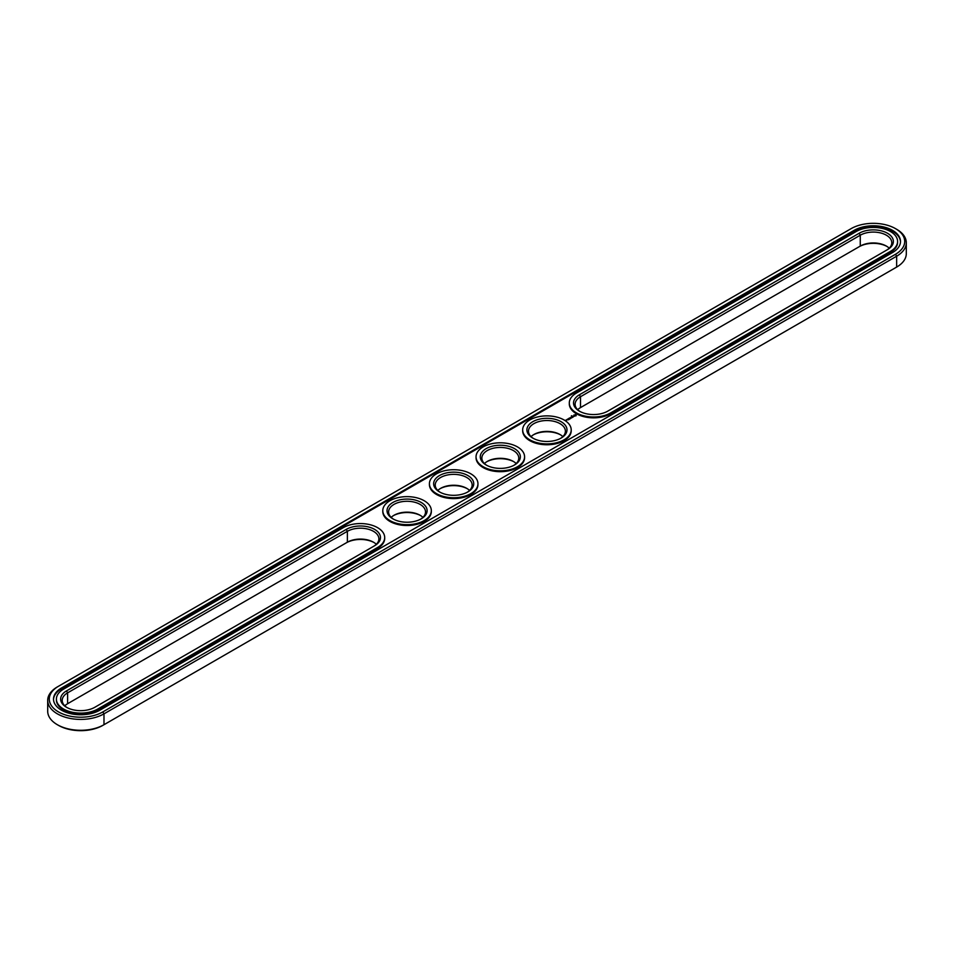 <?xml version="1.0" encoding="UTF-8"?>
<svg xmlns="http://www.w3.org/2000/svg" width="954" height="954" viewBox="0 0 954 954"><rect width="100%" height="100%" fill="white"/><g stroke="black" fill="none" stroke-linecap="round" stroke-linejoin="round"><path stroke-width="1.43" d="M889.211 248.183A18.46 10.661 0 0 0 886.385 246.084A18.46 10.661 0 0 0 860.269 246.084L580.509 407.596A18.46 10.661 0 0 0 577.683 409.695M886.922 246.406A20.046 11.579 0 0 0 859.16 246.728L860.269 246.084L860.269 235.209L580.509 396.721A18.46 10.661 0 0 0 575.107 404.257A18.46 10.661 0 0 0 579.972 411.472M886.409 250.27A18.46 10.661 0 0 0 891.787 242.745A18.46 10.661 0 0 0 880.399 232.895A18.46 10.661 0 0 0 860.269 235.209L859.16 233.265L579.388 394.789A20.046 11.579 0 0 0 579.388 411.15A20.046 11.579 0 0 0 607.746 411.15L887.506 249.638A20.046 11.579 0 0 0 887.506 233.265A20.046 11.579 0 0 0 859.16 233.265M57.359 686.916L58.48 686.272L57.359 686.916A32.973 19.032 0 0 0 47.7 700.379L47.7 711.255A32.973 19.032 0 0 0 57.359 724.718L58.48 725.362A31.387 18.126 0 0 0 102.865 725.362L896.641 267.084A32.973 19.032 0 0 0 906.3 253.621L906.3 242.745A32.973 19.032 0 0 0 896.641 229.282L895.52 228.638A31.387 18.126 0 0 0 851.135 228.638L58.48 686.272A31.387 18.126 0 0 0 58.48 711.899A31.387 18.126 0 0 0 102.865 711.899L895.52 254.265A31.387 18.126 0 0 0 895.52 228.638M895.52 267.728L896.641 267.084L895.52 267.728A31.387 18.126 0 0 0 895.556 267.704M64.789 705.817A18.46 10.661 180 0 1 67.615 703.718L346.254 542.85A20.046 11.579 180 0 1 374.028 542.528M420.654 515.601A20.046 11.579 0 0 0 393.465 515.601M513.908 461.76A20.046 11.579 0 0 0 486.719 461.76M467.281 488.686A20.046 11.579 0 0 0 440.092 488.686M560.535 434.845A20.046 11.579 0 0 0 533.346 434.845M580.509 407.596L580.509 396.721L579.388 394.789M57.359 724.718A32.973 19.032 0 0 0 103.986 724.718L103.986 713.842L896.641 256.209A32.973 19.032 0 0 0 906.3 242.745M67.615 703.718L67.615 692.842L347.375 531.318A18.46 10.661 180 0 1 367.493 529.017A18.46 10.661 180 0 1 378.893 538.867A18.46 10.661 180 0 1 373.503 546.392M346.254 542.85L347.375 542.206A18.46 10.661 180 0 1 373.491 542.206A18.46 10.661 180 0 1 376.317 544.305M391.176 517.378A18.46 10.661 180 0 1 394.002 515.279A18.46 10.661 180 0 1 420.118 515.279L420.118 515.279A18.46 10.661 180 0 1 422.944 517.378M484.429 463.537A18.46 10.661 180 0 1 487.255 461.438A18.46 10.661 180 0 1 513.371 461.438L513.371 461.438A18.46 10.661 180 0 1 516.197 463.537M437.803 490.463A18.46 10.661 180 0 1 440.629 488.365A18.46 10.661 180 0 1 466.744 488.365L466.744 488.365A18.46 10.661 180 0 1 469.571 490.463M531.056 436.622A18.46 10.661 180 0 1 533.882 434.523A18.46 10.661 180 0 1 559.998 434.523L559.998 434.523A18.46 10.661 180 0 1 562.824 436.622M576.407 393.06A24.267 14.012 0 0 0 569.299 402.97A24.267 14.012 0 0 0 584.277 415.908A24.267 14.012 0 0 0 610.727 412.879L890.487 251.355A24.267 14.012 0 0 0 897.595 241.445A24.267 14.012 0 0 0 882.617 228.507A24.267 14.012 0 0 0 856.167 231.548L576.407 393.06M47.7 700.379A32.973 19.032 0 0 0 68.056 717.968A32.973 19.032 0 0 0 103.986 713.842L102.865 711.899M67.078 707.594A18.46 10.661 180 0 1 62.213 700.379A18.46 10.661 180 0 1 67.615 692.842L66.494 690.911L346.254 529.387A20.046 11.579 180 0 1 374.612 529.387A20.046 11.579 180 0 1 374.612 545.748L94.84 707.272A20.046 11.579 180 0 1 66.494 707.272A20.046 11.579 180 0 1 66.494 690.911M393.465 519.155A18.46 10.661 180 0 1 388.6 511.94A18.46 10.661 180 0 1 399.988 502.09A18.46 10.661 180 0 1 420.118 504.404A18.46 10.661 180 0 1 425.52 511.94A18.46 10.661 180 0 1 420.654 519.155M486.719 465.313A18.46 10.661 180 0 1 481.853 458.099A18.46 10.661 180 0 1 493.254 448.249A18.46 10.661 180 0 1 513.371 450.562A18.46 10.661 180 0 1 518.773 458.099A18.46 10.661 180 0 1 513.908 465.313M440.092 492.24A18.46 10.661 180 0 1 435.227 485.026A18.46 10.661 180 0 1 446.615 475.175A18.46 10.661 180 0 1 466.744 477.489A18.46 10.661 180 0 1 472.147 485.026A18.46 10.661 180 0 1 467.281 492.24M533.346 438.399A18.46 10.661 180 0 1 528.48 431.184A18.46 10.661 180 0 1 539.881 421.334A18.46 10.661 180 0 1 559.998 423.648A18.46 10.661 180 0 1 565.4 431.184A18.46 10.661 180 0 1 560.535 438.399M569.311 403.399A24.267 14.012 0 0 0 569.299 403.828A24.267 14.012 0 0 0 584.277 416.779A24.267 14.012 0 0 0 610.727 413.738L610.727 412.879M897.583 241.887A24.267 14.012 0 0 1 897.595 242.316A24.267 14.012 0 0 1 890.487 252.214L610.727 413.738M421.239 502.472A20.046 11.579 180 0 1 421.239 518.833A20.046 11.579 180 0 1 392.881 518.833A20.046 11.579 180 0 1 392.881 502.472A20.046 11.579 180 0 1 421.239 502.472M514.492 448.63A20.046 11.579 180 0 1 514.492 464.992A20.046 11.579 180 0 1 486.135 464.992A20.046 11.579 180 0 1 486.135 448.63A20.046 11.579 180 0 1 514.492 448.63M467.865 475.545A20.046 11.579 180 0 1 467.865 491.918A20.046 11.579 180 0 1 439.508 491.918A20.046 11.579 180 0 1 439.508 475.545A20.046 11.579 180 0 1 467.865 475.545M561.119 421.704A20.046 11.579 180 0 1 561.119 438.077A20.046 11.579 180 0 1 532.761 438.077A20.046 11.579 180 0 1 532.761 421.704A20.046 11.579 180 0 1 561.119 421.704M61.461 688.001L854.116 230.355A27.165 15.681 0 0 1 883.726 226.957A27.165 15.681 0 0 1 900.493 241.445A27.165 15.681 0 0 1 892.539 252.548L99.884 710.181A27.165 15.681 0 0 1 70.274 713.58A27.165 15.681 0 0 1 53.507 699.091A27.165 15.681 0 0 1 61.461 688.001L61.461 688.86A27.165 15.681 0 0 0 53.507 699.52M900.493 241.887A27.165 15.681 0 0 0 883.38 227.744A27.165 15.681 0 0 0 854.116 231.226L61.461 688.86M56.417 699.52A24.267 14.012 0 0 0 56.405 699.95A24.267 14.012 0 0 0 71.383 712.888A24.267 14.012 0 0 0 97.833 709.859L377.593 548.335A24.267 14.012 0 0 0 384.7 538.426A24.267 14.012 0 0 0 384.689 537.996M431.315 511.082A24.267 14.012 180 0 1 431.327 511.511A24.267 14.012 180 0 1 407.06 525.523A24.267 14.012 180 0 1 382.792 511.511A24.267 14.012 180 0 1 382.804 511.082M477.942 484.155A24.267 14.012 180 0 1 477.954 484.596A24.267 14.012 180 0 1 453.687 498.596A24.267 14.012 180 0 1 429.419 484.596A24.267 14.012 180 0 1 429.431 484.155M571.422 415.789L572.102 415.884L571.446 415.861M524.569 457.24A24.267 14.012 180 0 1 524.581 457.67A24.267 14.012 180 0 1 500.313 471.681A24.267 14.012 180 0 1 476.046 457.67A24.267 14.012 180 0 1 476.058 457.24M571.196 430.326A24.267 14.012 180 0 1 571.207 430.755A24.267 14.012 180 0 1 546.94 444.767A24.267 14.012 180 0 1 522.673 430.755A24.267 14.012 180 0 1 522.685 430.326M566.318 420.487L565.257 420.261L566.318 420.487M566.461 419.808L567.368 419.879L566.461 419.748M568.465 419.772L569.025 419.378L567.439 419.176L568.465 419.772M569.383 419.235L568.357 418.651L569.383 419.176M569.681 419.068L570.242 418.675L569.216 418.15L569.681 419.068M570.373 417.947L571.398 418.007L569.574 417.947L570.54 418.544M572.293 417.566L570.695 417.303L572.293 417.494M573.115 416.946L571.863 416.624L573.115 417.077M573.998 416.409L572.495 416.421L573.998 416.409M576.18 415.717L575.524 414.728L573.795 415.097L574.451 416.099L576.18 415.717M343.273 527.657A24.267 14.012 180 0 1 369.723 524.628A24.267 14.012 180 0 1 384.7 537.567A24.267 14.012 180 0 1 377.593 547.477L97.833 709.001A24.267 14.012 180 0 1 71.383 712.03A24.267 14.012 180 0 1 56.405 699.091A24.267 14.012 180 0 1 63.513 689.182L343.273 527.657M424.22 500.743A24.267 14.012 180 0 1 431.327 510.652A24.267 14.012 180 0 1 407.06 524.664A24.267 14.012 180 0 1 382.792 510.652A24.267 14.012 180 0 1 397.77 497.702A24.267 14.012 180 0 1 424.22 500.743M517.473 446.901A24.267 14.012 180 0 1 524.581 456.811A24.267 14.012 180 0 1 500.313 470.823A24.267 14.012 180 0 1 476.046 456.811A24.267 14.012 180 0 1 491.024 443.872A24.267 14.012 180 0 1 517.473 446.901M470.847 473.828A24.267 14.012 180 0 1 477.954 483.726A24.267 14.012 180 0 1 453.687 497.738A24.267 14.012 180 0 1 429.419 483.726A24.267 14.012 180 0 1 444.397 470.787A24.267 14.012 180 0 1 470.847 473.828M564.1 419.987A24.267 14.012 180 0 1 571.207 429.884A24.267 14.012 180 0 1 546.94 443.896A24.267 14.012 180 0 1 522.673 429.884A24.267 14.012 180 0 1 537.651 416.946A24.267 14.012 180 0 1 564.1 419.987M576.097 415.228L573.891 415.228M574.988 414.811L575.584 415.765L574.344 415.622L574.988 415.038M896.641 267.084L896.641 256.209L895.52 254.265M347.375 542.206L347.375 531.318L346.254 529.387M890.487 252.214L890.487 251.355M854.116 230.355L854.116 231.226M377.593 548.335L377.593 547.477M97.833 709.859L97.833 709.001M569.299 403.828L569.299 402.97M897.595 242.316L897.595 241.445M384.7 538.426L384.7 537.567M56.405 699.95L56.405 699.091M382.792 510.652L382.792 511.511M431.327 510.652L431.327 511.511M429.419 483.726L429.419 484.596M477.954 483.726L477.954 484.596M476.046 456.811L476.046 457.67M524.581 456.811L524.581 457.67M522.673 429.884L522.673 430.755M571.207 429.884L571.207 430.755"/></g></svg>
